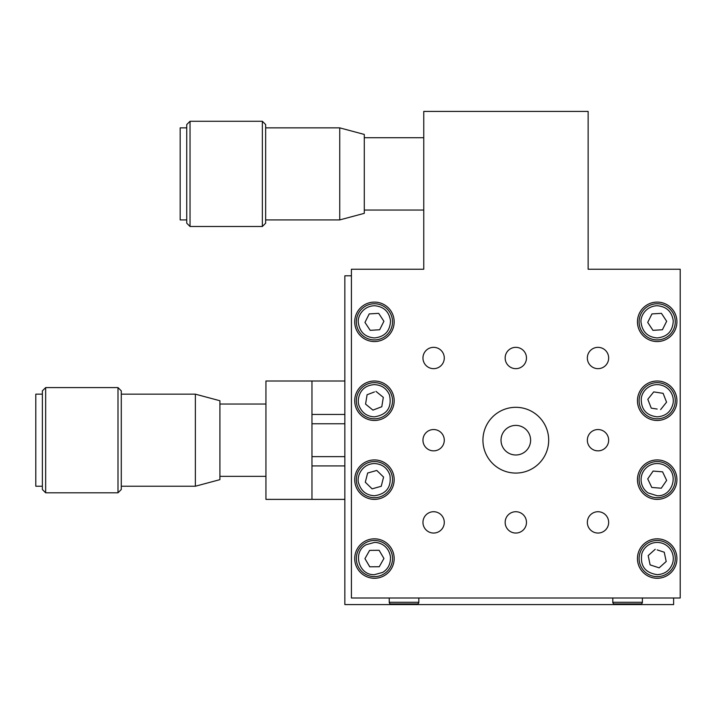 <?xml version="1.0" encoding="UTF-8"?>
<svg xmlns="http://www.w3.org/2000/svg" width="716" height="716" viewBox="0 0 716 716"><rect width="100%" height="100%" fill="white"/><g stroke="black" fill="none" stroke-linecap="round" stroke-linejoin="round"><path stroke-width="1.07" d="M515.815 473.07A32.873 32.873 0 0 1 482.933 440.197A32.873 32.873 0 0 1 515.815 407.315A32.873 32.873 0 0 1 548.689 440.197A32.873 32.873 0 0 1 515.815 473.07M515.815 368.659A10.659 10.659 0 0 1 505.156 358A10.659 10.659 0 0 1 515.815 347.341A10.659 10.659 0 0 1 526.475 358A10.659 10.659 0 0 1 515.815 368.659M515.815 533.044A10.659 10.659 0 0 1 505.156 522.385A10.659 10.659 0 0 1 515.815 511.725A10.659 10.659 0 0 1 526.475 522.385A10.659 10.659 0 0 1 515.815 533.044M657.19 420.471A19.726 19.726 0 0 1 637.455 400.745A19.726 19.726 0 0 1 657.19 381.01A19.726 19.726 0 0 1 676.915 400.745A19.726 19.726 0 0 1 657.19 420.471M657.19 578.277A19.726 19.726 0 0 1 637.455 558.552A19.726 19.726 0 0 1 657.19 538.826A19.726 19.726 0 0 1 676.915 558.552A19.726 19.726 0 0 1 657.19 578.277M374.441 420.471A19.726 19.726 0 0 1 354.715 400.745A19.726 19.726 0 0 1 374.441 381.01A19.726 19.726 0 0 1 394.167 400.745A19.726 19.726 0 0 1 374.441 420.471M374.441 578.277A19.726 19.726 0 0 1 354.715 558.552A19.726 19.726 0 0 1 374.441 538.826A19.726 19.726 0 0 1 394.167 558.552A19.726 19.726 0 0 1 374.441 578.277M374.441 499.374A19.726 19.726 0 0 1 354.715 479.648A19.726 19.726 0 0 1 374.441 459.923A19.726 19.726 0 0 1 394.167 479.648A19.726 19.726 0 0 1 374.441 499.374M374.441 341.559A19.726 19.726 0 0 1 354.715 321.833A19.726 19.726 0 0 1 374.441 302.107A19.726 19.726 0 0 1 394.167 321.833A19.726 19.726 0 0 1 374.441 341.559M657.19 499.374A19.726 19.726 0 0 1 637.455 479.648A19.726 19.726 0 0 1 657.19 459.923A19.726 19.726 0 0 1 676.915 479.648A19.726 19.726 0 0 1 657.19 499.374M657.19 341.559A19.726 19.726 0 0 1 637.455 321.833A19.726 19.726 0 0 1 657.19 302.107A19.726 19.726 0 0 1 676.915 321.833A19.726 19.726 0 0 1 657.19 341.559M598.003 450.856A10.659 10.659 0 0 1 587.344 440.197A10.659 10.659 0 0 1 598.003 429.537A10.659 10.659 0 0 1 608.663 440.197A10.659 10.659 0 0 1 598.003 450.856M433.619 368.659A10.659 10.659 0 0 1 422.959 358A10.659 10.659 0 0 1 433.619 347.341A10.659 10.659 0 0 1 444.278 358A10.659 10.659 0 0 1 433.619 368.659M433.619 533.044A10.659 10.659 0 0 1 422.959 522.385A10.659 10.659 0 0 1 433.619 511.725A10.659 10.659 0 0 1 444.278 522.385A10.659 10.659 0 0 1 433.619 533.044M433.619 450.856A10.659 10.659 0 0 1 422.959 440.197A10.659 10.659 0 0 1 433.619 429.537A10.659 10.659 0 0 1 444.278 440.197A10.659 10.659 0 0 1 433.619 450.856M598.003 533.044A10.659 10.659 0 0 1 587.344 522.385A10.659 10.659 0 0 1 598.003 511.725A10.659 10.659 0 0 1 608.663 522.385A10.659 10.659 0 0 1 598.003 533.044M598.003 368.659A10.659 10.659 0 0 1 587.344 358A10.659 10.659 0 0 1 598.003 347.341A10.659 10.659 0 0 1 608.663 358A10.659 10.659 0 0 1 598.003 368.659M419.88 269.234L420.793 269.234M364.283 210.048L423.756 210.048M364.283 137.723L423.756 137.723M515.815 425.402A14.794 14.794 0 0 0 501.021 440.197A14.794 14.794 0 0 0 515.815 454.991A14.794 14.794 0 0 0 530.61 440.197A14.794 14.794 0 0 0 515.815 425.402M657.19 382.657A18.079 18.079 0 0 1 675.269 400.745A18.079 18.079 0 0 1 657.19 418.824A18.079 18.079 0 0 1 639.102 400.745A18.079 18.079 0 0 1 657.19 382.657M657.19 540.473A18.079 18.079 0 0 1 675.269 558.552A18.079 18.079 0 0 1 657.19 576.64A18.079 18.079 0 0 1 639.102 558.552A18.079 18.079 0 0 1 657.19 540.473M374.441 382.657A18.079 18.079 0 0 1 392.52 400.745A18.079 18.079 0 0 1 374.441 418.824A18.079 18.079 0 0 1 356.353 400.745A18.079 18.079 0 0 1 374.441 382.657A18.079 18.079 0 0 0 356.353 400.745A18.079 18.079 0 0 0 374.441 418.824M374.441 540.473A18.079 18.079 0 0 1 392.52 558.552A18.079 18.079 0 0 1 374.441 576.64A18.079 18.079 0 0 1 356.353 558.552A18.079 18.079 0 0 1 374.441 540.473M374.441 461.56A18.079 18.079 0 0 1 392.52 479.648A18.079 18.079 0 0 1 374.441 497.727A18.079 18.079 0 0 1 356.353 479.648A18.079 18.079 0 0 1 374.441 461.56M374.441 303.754A18.079 18.079 0 0 1 392.52 321.833A18.079 18.079 0 0 1 374.441 339.921A18.079 18.079 0 0 1 356.353 321.833A18.079 18.079 0 0 1 374.441 303.754A18.079 18.079 0 0 0 356.353 321.833A18.079 18.079 0 0 0 374.441 339.921M657.19 461.56A18.079 18.079 0 0 1 675.269 479.648A18.079 18.079 0 0 1 657.19 497.727A18.079 18.079 0 0 1 639.102 479.648A18.079 18.079 0 0 1 657.19 461.56M657.19 303.754A18.079 18.079 0 0 1 675.269 321.833A18.079 18.079 0 0 1 657.19 339.921A18.079 18.079 0 0 1 639.102 321.833A18.079 18.079 0 0 1 657.19 303.754M673.112 403.171C671.178 411.628 665.871 416.184 657.19 416.846C646.253 415.504 640.945 409.328 641.259 398.311A16.11 16.11 0 0 1 657.19 384.635A16.11 16.11 0 0 1 673.112 403.171M672.494 563.564C669.8 570.536 664.699 574.232 657.19 574.662C644.964 572.764 639.862 565.721 641.876 553.54A16.11 16.11 0 0 1 657.19 542.442A16.11 16.11 0 0 1 672.494 563.564M389.495 394.999C392.055 407.476 387.034 414.752 374.441 416.855C367.281 416.506 362.26 413.051 359.387 406.482C357.749 402.822 357.937 398.561 359.933 393.719C362.6 388.09 367.433 385.065 374.441 384.626C381.592 384.984 386.613 388.439 389.495 394.999M382.613 572.433L374.441 574.662C358.618 575.575 352.191 551.857 366.27 544.67L374.441 542.442C376.92 542.209 388.135 543.668 390.444 556.681C390.739 563.859 388.135 569.113 382.613 572.433M389.943 475.263C391.5 487.166 386.336 494.004 374.441 495.758C366.664 495.302 361.49 491.391 358.94 484.034C356.031 478.109 360.936 463.896 374.441 463.538C382.219 463.995 387.383 467.906 389.943 475.263M390.515 320.866C390.05 331.141 384.689 336.833 374.441 337.943C365.097 337.12 359.736 332.072 358.358 322.8C357.248 316.875 362.708 306.153 374.441 305.723C383.776 306.546 389.137 311.594 390.515 320.866M666.319 466.376C679.35 474.243 672.396 496.662 657.19 495.758L648.052 492.912A16.11 16.11 0 0 1 657.19 463.538A16.11 16.11 0 0 1 666.319 466.376M673.264 320.866C672.789 331.141 667.437 336.833 657.19 337.943C647.846 337.12 642.485 332.072 641.106 322.8C639.997 316.875 645.447 306.153 657.19 305.723C666.524 306.546 671.885 311.594 673.264 320.866M389.236 598.003L389.236 602.281A1.647 1.647 0 0 0 390.873 603.928L417.177 603.928A1.647 1.647 0 0 0 418.824 602.281L418.824 598.003M640.748 603.928L614.444 603.928L640.748 603.928A1.647 1.647 0 0 0 642.395 602.281L642.395 598.003M614.444 603.928A1.647 1.647 0 0 1 612.798 602.281L612.798 598.003M339.742 219.91L339.742 127.86L364.283 134.429L364.283 213.341L339.742 219.91L265.654 219.91M339.742 127.86L265.654 127.86M344.852 423.756L311.97 423.756M344.852 456.629L311.97 456.629M311.97 414.466L344.852 414.466M344.852 465.919L311.97 465.919M219.91 476.355L265.94 476.355L265.94 404.03L219.91 404.03M657.19 549.906L664.251 552.215L666.202 561.505L659.141 567.842L650.119 564.888L648.168 555.598L655.23 549.262M367.075 394.749L365.572 404.119L367.075 394.749L374.441 391.947M369.205 313.912L364.963 322.406L369.205 313.912L378.146 313.375M262.36 121.281L265.654 124.566L265.654 223.204L262.36 226.489L190.035 226.489L190.035 121.281L262.36 121.281L262.36 226.489M195.379 486.227L195.379 394.167L219.91 400.745L219.91 479.648L195.379 486.227L121.281 486.227M344.852 564.485L344.852 565.13M195.379 394.167L121.281 394.167M190.035 121.281L186.742 124.566L186.742 223.204L190.035 226.489M117.997 387.589L121.281 390.873L121.281 489.511L117.997 492.796L45.663 492.796L45.663 387.589L117.997 387.589L117.997 492.796M186.742 127.86L180.172 127.86L180.172 219.91L186.742 219.91M45.663 387.589L42.378 390.873L42.378 489.511L45.663 492.796M42.378 394.167L35.8 394.167L35.8 486.227L42.378 486.227M411.619 603.928L393.898 603.928M383.91 321.269L378.683 313.348L383.91 321.269L379.668 329.754L383.91 321.269M374.441 330.067L379.668 329.754L370.199 330.327L364.963 322.406M383.311 397.362L375.945 391.366L383.311 397.362L381.798 406.733L383.311 397.362M374.441 409.534L381.798 406.733L372.938 410.116L365.572 404.119M657.19 409.06L651.256 408.147L647.801 399.304L653.735 391.903L663.114 393.335L666.569 402.177L660.635 409.579M417.177 603.928L414.161 603.928M652.938 330.327L647.712 322.406L651.954 313.912L661.432 313.348L666.659 321.269L662.416 329.754L652.938 330.327M653.108 471.074L662.568 471.826L666.65 480.4L661.262 488.214L651.802 487.462L647.72 478.897L653.108 471.074M372.105 488.849L365.303 482.226L367.639 473.025L376.768 470.448L383.57 477.062L381.243 486.262L372.105 488.849M364.945 558.632L369.626 550.371L379.113 550.291L383.928 558.471L379.256 566.732L369.76 566.812L364.945 558.632M311.97 499.374L265.94 499.374L265.94 381.01L311.97 381.01L311.97 499.374L344.852 499.374M673.622 598.003L673.622 604.581L344.852 604.581L344.852 275.803L351.422 275.803M311.97 381.01L344.852 381.01M423.756 111.419L423.756 269.234L351.422 269.234L351.422 598.003L680.2 598.003L680.2 269.234L588.14 269.234L588.14 111.419L423.756 111.419M389.236 602.281L418.824 602.281M612.798 602.281L642.395 602.281"/></g></svg>
